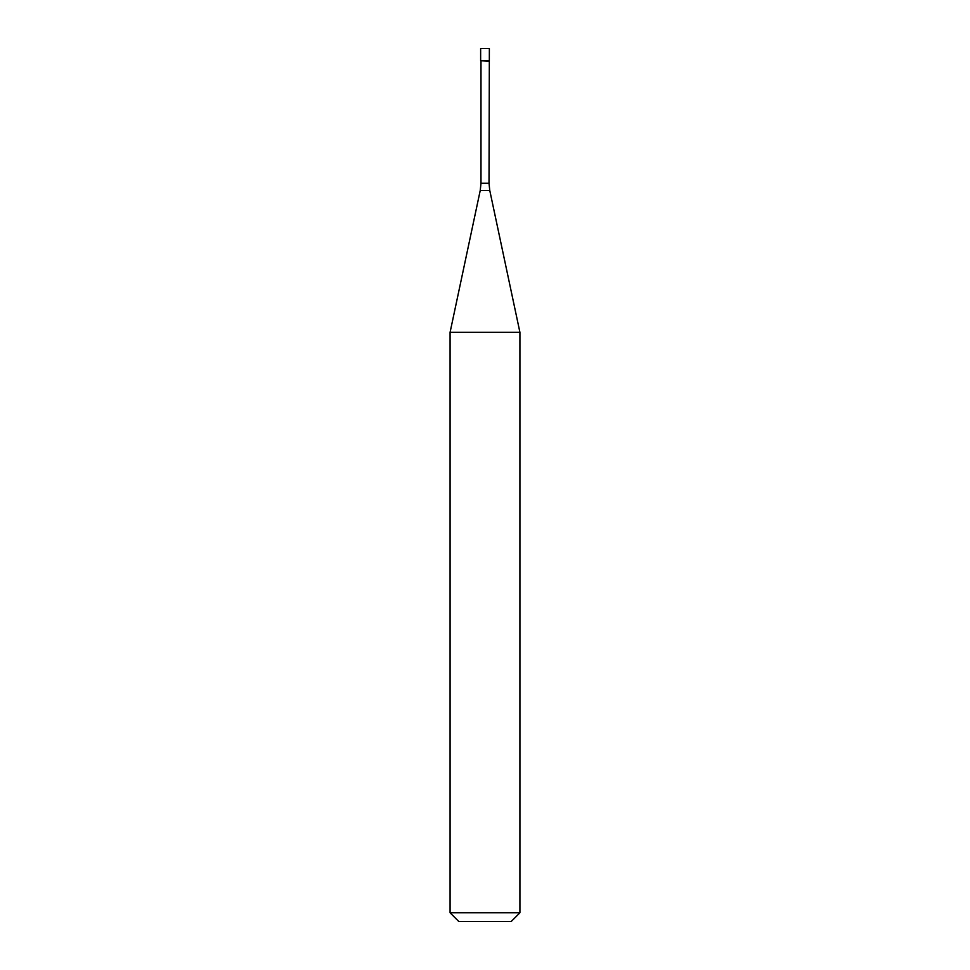 <?xml version="1.0" encoding="UTF-8"?>
<svg xmlns="http://www.w3.org/2000/svg" width="970" height="970" viewBox="0 0 970 970"><rect width="100%" height="100%" fill="white"/><g stroke="black" fill="none" stroke-linecap="round" stroke-linejoin="round"><path stroke-width="1.45" d="M489.013 183.257L489.777 190.52L480.223 190.52L480.987 183.257L489.013 183.257L489.365 48.5L480.635 48.5L480.635 60.722L489.365 60.722L480.635 60.722L480.635 48.5M489.013 61.074L480.635 60.722M489.777 190.52L519.92 332.322L450.08 332.322L480.223 190.52M519.92 912.77L511.19 921.5L458.81 921.5L450.08 912.77L519.92 912.77L519.92 332.322M480.987 183.257L480.987 61.074M450.08 912.77L450.08 332.322"/></g></svg>
